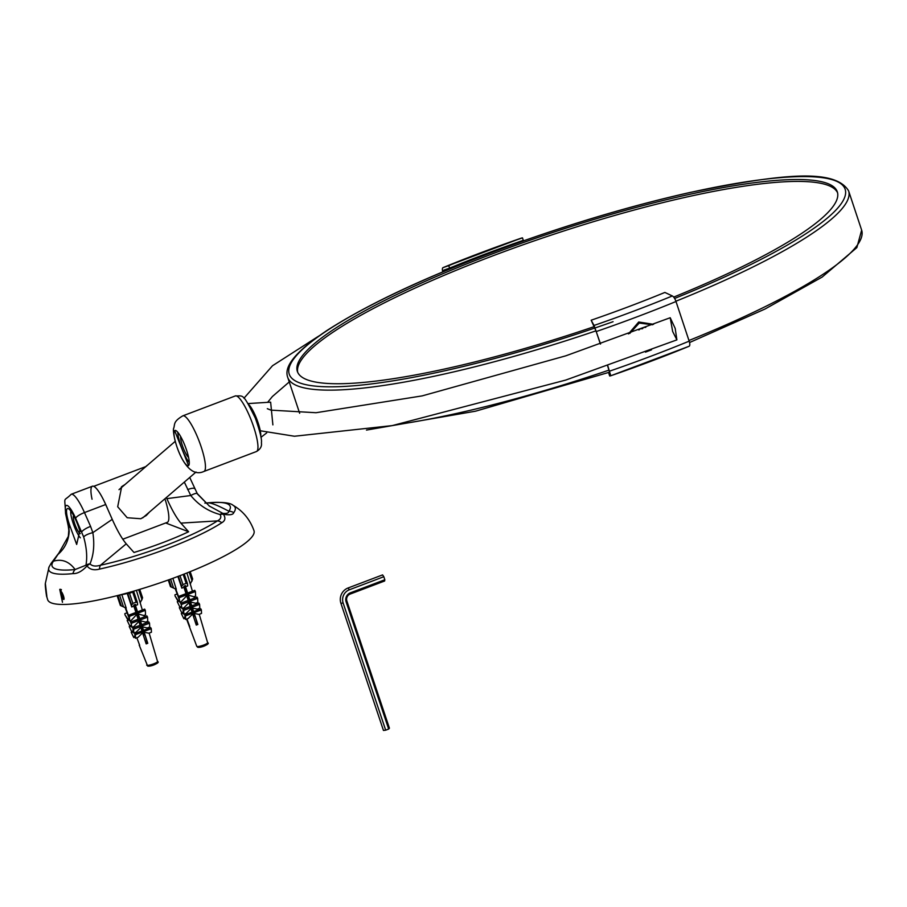 <?xml version="1.0" encoding="UTF-8"?>
<svg xmlns="http://www.w3.org/2000/svg" width="907" height="907" viewBox="0 0 907 907"><rect width="100%" height="100%" fill="white"/><g stroke="black" fill="none" stroke-linecap="round" stroke-linejoin="round"><path stroke-width="1.36" d="M79.782 530.901L76.664 544.461L70.429 527.318A18.423 3.877 69.2 0 1 67.458 508.544A18.423 3.877 69.2 0 1 79.782 530.901L81.732 532.046A8.707 2.109 -23.9 0 1 90.575 526.389L84.476 512.58A29.013 6.111 -110.8 0 0 71.211 494.27C62.742 502.659 64.873 494.882 65.542 513.407L68.24 525.913A8.707 4.954 167.8 0 0 68.796 527.092L66.086 514.586A20.305 4.274 69.2 0 1 67.197 505.471A20.305 4.274 69.2 0 1 75.621 518.237L83.693 537.012A8.707 2.347 -15.9 0 1 92.843 532.647L90.575 526.389M60.372 589.255L62.481 602.305L59.749 589.38L60.372 589.255M45.35 583.496C44.874 584.732 46.881 599.901 46.847 596.375L45.35 583.382M58.626 553.474L68.342 536.354L68.819 530.244A8.707 4.66 176.9 0 0 69.193 531.445C68.603 540.776 64.851 548.452 57.923 554.472A8.707 1.054 -144.2 0 0 57.719 554.54L51.109 563.372A8.707 8.299 35.8 0 1 51.109 563.36A8.707 8.299 35.8 0 1 53.445 561.218L57.923 554.472A8.707 5.612 -135 0 1 58.626 553.474A8.707 8.707 0 0 0 57.719 554.54M72.923 573.621A8.707 6.666 -95.9 0 1 75.134 569.528A93.931 16.95 161.5 0 1 53.445 561.218C61.835 558.667 69.068 561.433 75.134 569.517L85.961 565.22L87.049 565.945C89.759 569.505 93.897 570.571 99.453 569.12A8.707 4.354 -102.4 0 1 100.484 565.231C95.677 566.648 92.185 566.195 90.02 563.859A8.707 6.666 145.8 0 0 87.049 565.945C82.084 571.263 77.378 573.814 72.923 573.621A98.273 17.732 -18.5 0 1 49.069 566.92L45.35 583.405M99.453 569.12A98.273 17.732 -18.5 0 0 221.796 522.727A8.707 7.041 -123.1 0 0 217.419 520.89L180.867 523.124L188.633 531.763A86.006 15.521 161.5 0 1 133.998 552.476L126.243 543.837C121.844 538.577 117.173 530.414 112.241 519.348L105.688 504.53A29.013 6.111 -110.8 0 0 92.423 486.231L71.211 494.27M221.796 522.727C225.265 520.743 225.798 517.92 223.394 514.246A8.707 6.61 143.2 0 0 220.095 514.541C221.58 517.126 220.684 519.246 217.419 520.89A93.931 16.95 161.5 0 1 100.484 565.231L126.232 543.837C121.844 538.577 117.173 530.414 112.241 519.348L105.688 504.53L84.476 512.58A8.707 2.109 -23.9 0 0 75.621 518.237M112.241 519.348L92.843 532.647C94.657 544.438 93.716 554.835 90.02 563.859A8.707 6.19 -165.6 0 0 85.961 565.22C87.412 557.091 86.653 547.692 83.693 537.012M209.132 505.936L222.793 513.339A8.707 2.778 103.3 0 1 223.394 514.246C229.709 515.312 233.167 514.768 233.745 512.648A8.707 8.299 -144.2 0 0 228.836 511.253C228.779 513.056 226.761 513.747 222.793 513.339A8.707 4.195 110.2 0 0 220.095 514.541C208.349 511.367 198.576 505.029 190.765 495.517A8.707 1.837 -31.7 0 1 197.273 493.601A8.707 1.837 -31.7 0 1 197.295 493.623M204.88 503.124L207.295 502.92A8.707 6.666 84.1 0 0 207.147 502.932A93.931 16.95 161.5 0 1 228.836 511.253C217.533 505.142 210.311 502.365 207.147 502.943L205.538 503.079M184.325 482.105L190.765 495.517L166.865 498.635C171.786 509.677 176.446 517.84 180.867 523.135M209.562 506.242L197.329 493.93M68.24 525.913L68.819 530.244A8.707 4.66 176.9 0 1 68.807 530.13M69.193 531.445L68.796 527.092L70.429 527.307M233.745 512.648A98.273 17.732 -18.5 0 0 233.133 505.335C243.042 511.072 250.003 519.53 254.005 530.72A108.783 19.637 161.5 0 1 239.187 547.465A108.783 19.637 161.5 0 1 136.957 590.196A108.783 19.637 161.5 0 1 51.404 602.94A108.783 19.637 161.5 0 1 47.674 599.754L46.597 596.024M187.636 489.587A8.707 2.109 -23.9 0 1 194.699 488.714A8.707 2.109 -23.9 0 1 194.722 488.76M166.865 498.635L166.378 497.535M147.127 465.495A29.013 6.111 -110.8 0 0 147.047 465.518A29.013 6.111 -110.8 0 0 146.242 466.255M188.633 531.763L165.664 522.965M146.061 515.652A18.934 18.446 49.3 0 0 148.635 512.784M124.61 484.837A18.934 18.446 49.3 0 0 121.379 486.957M149.44 512.092L146.333 515.425L140.834 518.736L127.207 517.738L117.695 506.764L121.663 486.708L125.075 484.451M122.785 539.223L167.319 522.341A29.886 6.292 -110.8 0 0 167.738 522.092A29.886 6.292 -110.8 0 0 164.927 498.782M107.74 509.167A29.886 6.292 -110.8 0 0 103.511 499.893M672.665 331.52L670.216 317.733L675.193 328.425L676.894 339.876L672.665 331.52M184.813 445.36A18.854 3.968 69.2 0 1 188.305 465.733A18.854 3.968 69.2 0 1 177.908 449.509A18.854 3.968 69.2 0 1 174.938 430.474A18.854 3.968 69.2 0 1 184.813 445.36M188.565 457.389A11.893 2.506 69.2 0 1 183.089 447.548A11.893 2.506 69.2 0 1 180.663 436.55M189.257 462.513A18.854 3.968 69.2 0 1 177.783 432.254M272.882 424.873L270.637 402.152L248.144 403.57M260.751 436.188A18.423 3.877 -110.8 0 0 256.942 419.544A18.423 3.877 -110.8 0 0 248.756 404.567M594.164 326.645A284.515 51.223 161.6 0 1 297.337 371.36A284.515 51.223 161.6 0 1 551.184 233.02A284.515 51.223 161.6 0 1 837.331 191.899A284.515 51.223 161.6 0 1 673.674 297.099M297.7 372.289A284.515 51.223 161.6 0 1 551.807 234.913A284.515 51.223 161.6 0 1 837.592 192.862M629.764 333.425L639.231 323.062L652.507 324.763M645.489 352.131L651.521 349.83M653.607 324.332L638.709 321.996L628.449 333.912M645.75 327.382A9.932 9.546 111 0 0 638.891 330.001M600.389 344.059L596.08 331.112L591.16 320.216L594.051 325.454L600.547 344.002M607.815 365.872L610.774 375.77L609.697 376.008L608.88 373.525L609.923 373.299L607.645 365.929M689.093 346.259L610.774 375.77A285.297 51.37 161.6 0 0 689.059 346.27A5.805 2.041 -112.3 0 0 689.093 346.259A5.805 2.041 -112.3 0 0 689.173 341.157L675.998 301.509A5.805 2.041 -112.3 0 0 672.336 295.954L664.876 292.439A268.631 48.366 161.6 0 1 591.16 320.216M609.935 373.162A268.631 48.366 161.6 0 1 608.88 373.525M442.752 271.885A5.805 2.041 67.7 0 1 443.07 267.61A5.805 2.041 67.7 0 1 443.115 267.599L448.761 265.638L449.577 268.121L444.09 270.025A3.186 1.122 -112.3 0 0 444.067 270.025A3.186 1.122 -112.3 0 0 443.704 271.476M449.577 268.121A268.631 48.366 -18.4 0 1 523.294 240.332L522.477 237.861L521.4 238.099A285.297 51.37 -18.4 0 0 443.115 267.599M522.477 237.861A268.631 48.366 -18.4 0 0 448.761 265.638M171.4 587.01L176.309 589.323L170.459 586.648L171.4 587.01L168.974 579.732M178.849 596.352L179.722 602.089L178.849 596.352L186.003 593.643L183.94 587.294L181.842 588.155L181.729 586.273L182.976 584.573L186.15 583.36L187.511 583.825L187.681 585.945L185.55 586.682L185.221 585.695L197.851 624.481A6.485 1.168 161.5 0 1 196.263 625.082L192.658 614.039L188.225 618.472L185.629 619.447L185.051 618.393L184.881 614.867L192.046 612.146L190.912 608.676L186.275 613.347L183.883 614.254L183.203 613.007L183.021 609.164L190.187 606.454L188.939 602.633L184.03 607.69L181.933 608.495L181.06 603.144L181.933 608.495M183.962 587.283L183.894 586.205L185.482 585.593L185.55 586.682M186.899 572.975L190.277 584.029L192.681 579.04L190.175 571.659L192.681 579.04M199.336 647.326A4.274 0.771 -18.5 0 0 202.352 646.691L203.021 646.476A4.274 0.771 -18.5 0 0 204.426 645.943L205.005 645.693M197.635 624.118L196.127 624.696M188.259 594.244L195.413 591.534L195.629 596.058L193.905 596.704L188.293 595.185M190.481 601.058L197.647 598.348L197.839 602.463L195.742 603.257L190.527 602.021M192.454 607.1L199.608 604.379L199.801 608.223L197.409 609.119L192.499 608.075M194.211 612.61L201.365 609.889L201.535 613.415L198.939 614.402L194.245 613.438M188.939 602.633L186.706 595.786L181.445 601.432L179.722 602.089M181.842 588.155L177.885 576.455M172.874 578.326L176.309 589.323M175.765 589.108L178.906 597.486M180.516 601.783L181.06 603.268M182.885 608.132L183.237 609.085M185.017 613.824L185.334 614.697M186.933 618.959L189.733 626.454A6.485 1.168 161.5 0 1 189.291 626.284L186.593 619.084M184.654 613.96L184.971 614.833L184.677 613.948M181.117 604.459L180.176 601.919L181.128 604.55M178.962 598.665L175.3 588.892L178.962 598.767M179.03 600.151L178.089 600.502L174.983 595.831L178.169 601.488L179.189 601.103M174.904 594.845L177.171 593.983M184.835 585.843L187.658 594.289L187.817 597.566M190.005 603.937L189.858 600.876L188.361 596.375L188.475 598.767L189.075 598.541M197.851 624.481L194.279 614.084L194.381 616.136L193.803 615.071L192.533 608.869L192.635 610.933L191.955 609.685L191.819 606.715L190.572 603.008L190.674 605.173L191.23 604.969M177.25 601.681L180.232 607.837L177.25 601.681L178.089 601.352M181.343 607.418L180.232 607.837M195.413 591.534L194.756 590.321L187.602 593.042M186.706 595.786L186.003 593.643M179.507 597.566L186.661 594.845M179.325 607.747L182.114 613.574L179.325 607.747L180.028 607.486M183.282 613.132L182.114 613.574M197.647 598.348L196.966 597.112L189.812 599.822M188.894 601.658L181.729 604.379M181.298 613.495L183.86 618.778L181.298 613.495L181.933 613.245M199.608 604.379L198.939 603.132L191.774 605.853M185.051 618.325L183.86 618.778M190.912 608.676L190.867 607.701L183.702 610.411L183.883 614.254M201.365 609.889L200.787 608.835L193.633 611.545M192.658 614.039L192.613 613.211L185.459 615.921L185.629 619.447M178.169 601.488L178.089 600.502M180.153 606.828L181.219 606.42M196.037 603.144L196.547 604.039M183.169 612.123L182.035 612.554M198.021 608.892L198.474 609.708M185.005 617.44L183.792 617.905M188.214 600.423L181.06 603.144M190.867 607.701L190.187 606.454M183.021 609.164L183.702 610.411M192.613 613.211L192.046 612.146M184.881 614.867L185.459 615.921M121.311 605.819L126.22 608.121L120.37 605.457L121.311 605.819L117.944 595.729L121.81 594.55L126.22 608.121M135.46 605.491L135.392 604.402L133.805 605.003L133.873 606.091L131.753 606.964L131.64 605.082L132.887 603.37L136.073 602.169L137.422 602.622L137.592 604.742L135.46 605.491L135.132 604.504L147.762 643.29A6.485 1.168 161.5 0 1 146.174 643.891L142.569 632.848L138.136 637.27L135.54 638.256L134.962 637.202L134.792 633.676L141.957 630.955L140.823 627.485L136.186 632.156L133.794 633.063L133.125 631.816L132.932 627.973L140.097 625.263L138.85 621.431L133.941 626.499L131.844 627.293L130.971 621.941L131.844 627.293M133.227 591.285L132.694 592.09L136.073 602.169M132.887 603.37L129.508 593.291L132.694 592.09M136.39 590.355L140.188 602.826L142.592 597.849L139.723 589.369L142.592 597.849M129.508 593.291L127.808 593.654L131.64 605.082M149.247 666.135A4.274 0.771 -18.5 0 0 152.263 665.5L152.932 665.284A4.274 0.771 -18.5 0 0 154.337 664.752L154.916 664.491M147.558 642.927L146.038 643.505M138.17 613.053L145.324 610.332L145.539 614.855L143.816 615.513L138.215 613.994M140.392 619.866L147.558 617.157L147.75 621.261L145.653 622.066L140.438 620.83M142.365 625.898L149.53 623.188L149.712 627.02L147.319 627.927L142.41 626.873M144.122 631.408L151.276 628.698L151.446 632.224L148.861 633.211L144.156 632.247M138.85 621.431L136.617 614.595L131.356 620.241L129.633 620.898L128.975 619.685L128.76 615.161L135.914 612.452L133.851 606.103M131.753 606.964L127.195 593.416A8.412 1.519 161.5 0 1 121.81 594.55M125.676 607.917L128.817 616.284M130.427 620.592L130.982 622.077M132.796 626.941L133.148 627.893M134.928 632.633L135.245 633.494M136.844 637.768L139.655 645.262A6.485 1.168 161.5 0 1 139.202 645.092L147.66 666.078C149.961 666.815 161.004 662.666 157.546 661.486A5.725 1.032 161.5 0 1 153 664.083A5.725 1.032 161.5 0 1 146.877 665.273A5.725 1.032 161.5 0 1 146.685 665.114M134.916 633.63L134.587 632.757L134.894 633.63M132.955 628.404L132.456 627.066M131.039 623.256L130.086 620.717M128.873 617.474L125.211 607.701M128.941 618.959L128 619.311L124.894 614.64L128.08 620.297L129.1 619.912M124.815 613.654L127.082 612.792M130.812 591.976L128.987 592.486M134.746 604.652L137.569 613.098L137.728 616.363M139.916 622.746L139.769 619.674L138.272 615.184L138.386 617.576L138.986 617.338M147.762 643.29L144.19 632.882L144.292 634.945L143.714 633.88L142.456 627.678L142.546 629.741L141.866 628.494L141.73 625.524L140.483 621.817L140.596 623.982L141.141 623.767M127.161 620.49L130.143 626.646L127.161 620.49L128.012 620.161M131.254 626.227L130.143 626.646M145.324 610.332L144.666 609.13L137.513 611.84M136.617 614.595L135.914 612.452M128.76 615.161L129.418 616.363L136.572 613.654M129.418 616.363L129.633 620.898M129.236 626.556L132.025 632.383L129.236 626.556L129.939 626.295M133.193 631.941L132.025 632.383M147.558 617.157L146.877 615.91L139.723 618.631M138.805 620.467L131.64 623.188M131.209 632.292L133.771 637.576L131.209 632.292L131.844 632.054M149.53 623.188L148.85 621.941L141.685 624.651M134.962 637.122L133.771 637.576M140.823 627.485L140.778 626.51L133.612 629.22L133.794 633.063M151.276 628.698L150.709 627.644L143.544 630.354M142.569 632.848L142.535 632.02L135.37 634.73L135.54 638.256M128.08 620.297L128 619.311M130.064 625.637L131.13 625.229M145.959 621.941L146.458 622.848M133.08 630.932L131.946 631.363M147.932 627.701L148.385 628.517M134.916 636.249L133.703 636.714M138.136 619.232L130.971 621.941M140.778 626.51L140.097 625.263M132.932 627.973L133.612 629.22M142.535 632.02L141.957 630.955M134.792 633.676L135.37 634.73M127.195 593.416L127.808 593.654M383.82 576.705L382.584 574.902L348.107 587.974A11.972 11.496 -69 0 0 340.907 603.291L383.457 730.464L385.679 730.18L343.129 603.008A10.34 9.932 -69 0 1 349.354 589.777L383.82 576.705L384.84 579.754L384.625 581.002L350.147 594.074L350.374 592.827L384.84 579.754M350.147 594.074A5.442 5.227 -69 0 0 346.871 601.024L389.432 728.208L388.672 729.047L346.111 601.874A7.075 6.791 -69 0 1 350.374 592.827M388.672 729.047L385.679 730.18M61.018 593.541L61.257 592.271L62.526 594.119L63.343 598.518L61.018 593.541L61.903 593.212M62.073 596.67L63.229 596.228M63.66 599.448A4.354 0.918 69.2 0 1 63.615 599.436A4.354 0.918 69.2 0 1 61.438 595.718A4.354 0.918 69.2 0 1 60.61 591.489A4.354 0.918 69.2 0 1 63.127 595.003A4.354 0.918 69.2 0 1 63.66 599.448M60.61 591.489L61.37 589.686A5.805 1.224 69.2 0 1 61.415 589.584M80.338 533.599A9.637 2.029 69.2 0 1 75.156 524.972A9.637 2.029 69.2 0 1 73.671 515.595M70.803 510.981A15.907 3.345 -110.8 0 0 73.478 524.212A15.907 3.345 -110.8 0 0 80.326 537.84M641.827 328.878A9.206 8.855 -69 0 1 642.814 328.504M133.998 552.476L126.243 543.837M92.049 499.224A29.013 6.111 69.2 0 1 93.67 486.299A29.013 6.111 69.2 0 1 105.688 504.53M174.666 430.632L188.565 465.574M66.086 514.586A8.707 4.954 167.8 0 1 65.542 513.407M250.922 419.408A29.738 6.258 69.2 0 1 256.432 451.539L203.928 471.447A29.738 6.258 69.2 0 0 198.418 439.317A29.738 6.258 69.2 0 0 182.84 415.837L235.344 395.928A29.738 6.258 69.2 0 1 250.922 419.408M609.039 370.101A295.535 53.207 161.6 0 1 398.604 424.374M689.558 342.529L765.066 308.992L822.116 277.089L856.854 247.611L861.65 230.129A295.535 53.207 161.6 0 1 688.957 340.499M675.908 301.226A295.535 53.207 -18.4 0 0 848.601 190.867L861.65 230.129M848.601 190.867C834.247 167.035 775.734 175.153 690.533 192.352C635.524 204.687 577.94 221.535 517.784 242.872C435.145 272.633 371.587 301.804 327.11 330.386C292.258 353.821 284.242 367.618 287.689 377.278A295.535 53.207 -18.4 0 0 595.99 330.84M613.064 321.702A292.927 52.742 161.6 0 1 299.843 351.916A292.927 52.742 161.6 0 1 752.742 180.833A292.927 52.742 161.6 0 1 674.615 298.448M689.173 341.157A290.104 52.232 161.6 0 1 609.572 371.156M675.998 301.509A290.104 52.232 161.6 0 1 596.387 331.508M672.336 295.954A285.297 51.37 161.6 0 1 594.051 325.454M173.554 587.997L170.595 579.154M170.505 586.659L168.271 579.981L170.459 586.648M187.409 583.609L184.2 574.04M183.169 574.437L186.15 583.36M182.976 584.573L179.994 575.662M178.373 576.274L181.729 586.273M189.144 572.079L192.125 580.968M196.966 646.476A5.725 1.032 161.5 0 1 196.762 646.306L197.749 647.281C200.05 648.006 211.082 643.857 207.624 642.678A5.725 1.032 161.5 0 1 203.089 645.274A5.725 1.032 161.5 0 1 196.966 646.476M207.556 642.575A5.725 1.032 161.5 0 1 207.624 642.678L199.234 614.288M123.465 606.806L119.645 595.377M120.416 605.468L117.128 595.65L120.37 605.457M137.32 602.418L133.68 591.545M138.658 589.686L142.036 599.765M157.478 661.384A5.725 1.032 161.5 0 1 157.546 661.486L149.156 633.097M349.354 589.777L348.107 587.974M346.871 601.024L346.111 601.874M343.129 603.008L340.907 603.291M51.109 563.36L49.069 566.92M207.295 502.92C221.512 501.798 230.129 502.603 233.133 505.335M209.574 506.253L197.273 493.601L189.722 477.467M145.902 466.549L93.727 486.333M670.216 317.733L565.821 355.816L422.197 395.883L316.033 412.719L270.921 410.134L267.304 408.683M267.69 402.266L272.406 396.506L289.242 381.949M676.894 339.876L565.719 380.078L392.255 425.598L294.446 436.244L260.252 430.757M318.845 336.009L272.508 365.736L243.938 398.241M175.244 441.335L119.01 489.667M196.048 472.025L142.671 517.908M182.84 415.837C172.772 421.766 175.142 424.419 173.679 428.308C172.67 429.34 174.473 444.396 181.797 458.307C188.599 470.744 195.98 475.121 203.928 471.447M235.344 395.928C243.666 396.223 242.577 392.527 255.332 418.104C260.026 431.403 262.044 439.634 261.397 442.82C261.998 446.357 260.343 449.26 256.432 451.539M266.703 432.888L260.944 437.344M609.685 372.142L475.608 411.177L366.473 430.077M287.689 377.278L299.65 413.275M443.07 267.61L521.4 238.099M197.193 623.744L195.957 619.084M147.115 642.553L145.868 637.882M184.234 574.029L187.511 583.825M197.941 609.912L197.681 609.016M196.241 604.153L195.957 603.178M194.438 598.064L194.03 596.659M192.42 591.205L190.289 584.017M196.762 646.306L186.57 619.096M133.692 591.477L137.422 602.622M147.852 628.721L147.592 627.825M146.152 622.962L145.868 621.975M144.36 616.873L143.941 615.468M142.331 610.014L140.2 602.826M132.966 628.494L132.433 627.077M131.039 623.358L130.052 620.728M128.873 617.576L125.166 607.679"/></g></svg>

